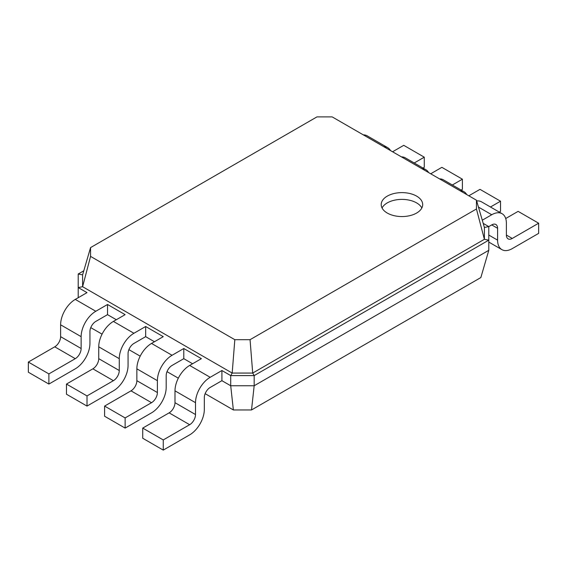 <?xml version="1.0" encoding="UTF-8"?>
<svg xmlns="http://www.w3.org/2000/svg" width="567" height="567" viewBox="0 0 567 567"><rect width="100%" height="100%" fill="white"/><g stroke="black" fill="none" stroke-linecap="round" stroke-linejoin="round"><path stroke-width="0.85" d="M210.18 387.452A8.292 4.791 120 0 0 204.318 397.616L204.318 409.466A20.738 11.971 -60 0 1 189.654 434.868L163.253 450.106L163.253 439.942L189.654 424.704A8.292 4.791 120 0 0 195.516 414.548L195.516 402.69A20.738 11.971 -60 0 1 210.18 377.296L221.91 370.52L221.91 380.684L210.18 387.452M163.253 450.106L142.728 438.248L142.728 428.092L169.122 412.854A8.292 4.791 120 0 0 174.99 402.69L174.99 390.84A20.738 11.971 -60 0 1 189.654 365.446L201.384 358.67L183.786 348.514L183.786 358.67L172.056 365.446A8.292 4.791 120 0 0 166.188 375.602L166.188 387.452A20.738 11.971 -60 0 1 151.524 412.854L125.13 428.092L125.13 417.936L151.524 402.69A8.292 4.791 120 0 0 157.392 392.534L157.392 380.684A20.738 11.971 -60 0 1 172.056 355.282L183.786 348.514M251.521 409.955L254.172 385.758L488.797 250.302L480.844 277.561L251.521 409.955L233.363 409.955L205.141 393.668M178.314 378.182L167.017 371.654M140.191 356.168L128.893 349.641M102.067 334.154L90.763 327.634M116.334 319.724L107.532 314.65L95.802 321.418A8.292 4.791 120 0 0 89.94 331.582L89.94 343.432A20.738 11.971 -60 0 1 75.276 368.826L48.882 384.072L48.882 373.908L75.276 358.67A8.292 4.791 120 0 0 81.138 348.514L81.138 336.656A20.738 11.971 -60 0 1 95.802 311.262L107.532 304.486L107.532 314.65M154.458 341.738L145.662 336.656L133.932 343.432A8.292 4.791 120 0 0 128.064 353.588L128.064 365.446A20.738 11.971 -60 0 1 113.4 390.84L87.006 406.078L87.006 395.922L113.4 380.684A8.292 4.791 120 0 0 119.268 370.52L119.268 358.67A20.738 11.971 -60 0 1 133.932 333.268L145.662 326.5L145.662 336.656M192.582 363.752L183.786 358.67M233.363 409.955L230.712 385.758L221.91 380.684M488.797 250.302L488.797 240.146L254.172 375.602L254.172 385.758L230.712 385.758L230.712 375.602L221.91 370.52M483.204 223.377L488.797 226.602L488.797 240.146L484.395 239.295L252.705 373.065L254.172 375.602L230.712 375.602L232.179 373.065L82.605 286.711L90.557 256.39L90.557 247.602L316.946 116.894L332.177 116.894L476.443 200.194L476.443 208.982L250.054 339.69L234.823 339.69L90.557 256.39M163.253 439.942L142.728 428.092M78.203 297.718L78.203 274.01L83.796 270.785M48.882 384.072L28.35 372.214L28.35 362.058L54.744 346.82A8.292 4.791 120 0 0 60.612 336.656L60.612 324.806A20.738 11.971 -60 0 1 75.276 299.404L87.006 292.636L78.203 287.554L82.605 286.711L82.605 274.853L90.557 247.602M87.006 406.078L66.474 394.228L66.474 384.072L92.868 368.826A8.292 4.791 120 0 0 98.736 358.67L98.736 346.82A20.738 11.971 -60 0 1 113.4 321.418L125.13 314.65L107.532 304.486M125.13 428.092L104.604 416.242L104.604 406.078L130.998 390.84A8.292 4.791 120 0 0 136.86 380.684L136.86 368.826A20.738 11.971 -60 0 1 151.524 343.432L163.253 336.656L145.662 326.5M250.054 339.69L252.705 373.065L232.179 373.065L234.823 339.69M387.282 196.118A20.738 11.971 0 0 0 381.208 204.588A20.738 11.971 0 0 0 401.946 216.559A20.738 11.971 0 0 0 422.684 204.588A20.738 11.971 0 0 0 409.877 193.524A20.738 11.971 0 0 0 387.282 196.118M125.13 417.936L104.604 406.078M476.443 208.982L484.395 239.295L484.395 227.445L488.797 226.602L491.724 224.908A8.292 4.791 -60 0 1 495.87 224.497A8.292 4.791 -60 0 1 497.592 228.295L497.592 240.146A20.738 11.971 120 0 0 501.887 249.636A20.738 11.971 120 0 0 512.256 248.615L538.65 233.37L538.65 223.214L512.256 238.452A8.292 4.791 -60 0 1 508.11 238.863A8.292 4.791 -60 0 1 506.388 235.064L506.388 223.214A20.738 11.971 120 0 0 502.093 213.716A20.738 11.971 120 0 0 491.724 214.744L482.283 220.202M78.203 274.01L82.605 274.853M48.882 373.908L28.35 362.058M87.006 395.922L66.474 384.072M484.395 227.445L476.443 200.194M421.834 207.976A20.738 11.971 0 0 0 387.282 202.894A20.738 11.971 0 0 0 382.052 207.976M423.017 168.066L424.272 167.336L424.272 157.179L403.747 145.329L392.577 151.772M390.507 150.574A20.738 11.971 120 0 0 387.715 147.682L367.189 135.832A20.738 11.971 120 0 0 363.291 134.861M424.272 157.179L414.215 162.984M387.715 147.682A20.738 11.971 120 0 0 383.816 146.711M538.65 223.214L518.118 211.363L505.714 218.522M502.093 213.716L481.567 201.866A20.738 11.971 120 0 0 476.67 200.959M461.141 190.073L462.396 189.35L462.396 179.193L441.87 167.336L430.707 173.785M428.631 172.588A20.738 11.971 120 0 0 425.845 169.696L405.313 157.846A20.738 11.971 120 0 0 401.415 156.875M499.265 212.086L500.526 211.363L500.526 201.2L490.469 207.005M466.761 194.594A20.738 11.971 120 0 0 463.969 191.71A20.738 11.971 120 0 0 460.071 190.739M462.396 179.193L452.346 184.998M425.845 169.696A20.738 11.971 120 0 0 421.947 168.725M500.526 201.2L479.994 189.35L468.831 195.792M463.969 191.71L443.437 179.852A20.738 11.971 120 0 0 439.545 178.881M210.18 377.296L189.654 365.446M195.516 402.69L174.99 390.84M195.516 414.548L174.99 402.69M189.654 424.704L169.122 412.854M172.056 355.282L151.524 343.432M95.802 311.262L75.276 299.404M133.932 333.268L113.4 321.418M157.392 380.684L136.86 368.826M157.392 392.534L136.86 380.684M151.524 402.69L130.998 390.84M81.138 336.656L60.612 324.806M81.138 348.514L60.612 336.656M75.276 358.67L54.744 346.82M119.268 358.67L98.736 346.82M119.268 370.52L98.736 358.67M113.4 380.684L92.868 368.826M491.724 224.908L497.592 228.295M478.456 207.083L491.724 214.744M506.388 235.064L512.256 238.452M488.797 235.064L497.592 240.146M501.887 249.636L488.797 242.081"/></g></svg>

